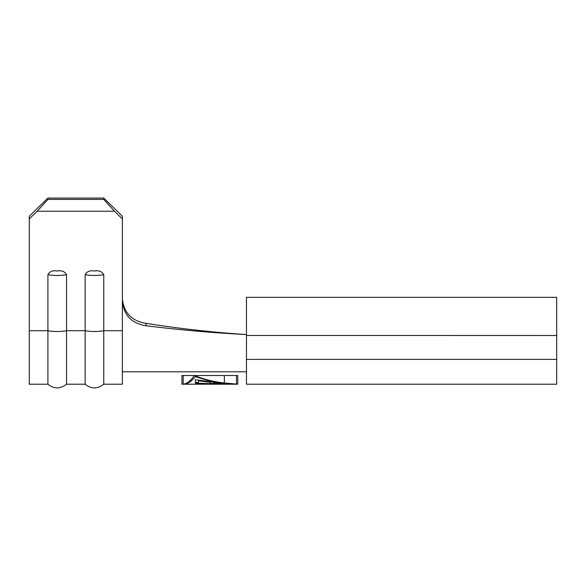 <?xml version="1.0" encoding="UTF-8"?>
<svg xmlns="http://www.w3.org/2000/svg" width="586" height="586" viewBox="0 0 586 586"><rect width="100%" height="100%" fill="white"/><g stroke="black" fill="none" stroke-linecap="round" stroke-linejoin="round"><path stroke-width="0.88" d="M85.146 274.658C87.021 271.399 90.127 270.19 94.449 271.025C98.8 270.197 101.905 271.413 103.759 274.658A13.493 2.915 180 0 1 94.449 275.464A13.493 2.915 180 0 1 85.146 274.658L85.146 384.211L66.526 384.211L66.526 274.658A13.493 2.915 180 0 1 57.223 275.464A13.493 2.915 180 0 1 47.913 274.658C49.795 271.399 52.901 270.19 57.223 271.025C61.574 270.197 64.672 271.413 66.526 274.658M114.504 211.246L103.759 199.408L103.759 198.068L122.371 216.241L122.371 218.922L114.504 211.246L37.167 211.246L29.3 218.922L29.3 384.211L47.913 384.211L47.913 274.658M246.464 335.485L246.464 384.211L556.7 384.211L556.7 297.344L246.464 297.344L246.464 334.569C212.564 332.35 179.023 328.592 145.826 323.296L146.295 325.772C179.353 329.918 212.74 332.855 246.464 334.569L246.464 335.485L556.7 335.5M224.006 384.204L197.76 384.152M194.574 384.182L229.815 384.013M195.372 382.336L195.372 379.787L226.394 383.566L223.215 383.837L223.215 383.442L213.67 382.673L213.67 383.464L210.484 383.31L210.484 382.35L198.551 380.797L198.551 382.577L195.372 382.336L195.372 379.787M236.517 384.211L224.343 383.01C214.417 382.057 204.763 379.904 195.372 376.564C191.373 381.662 187.315 384.211 183.198 384.211L236.517 384.211L236.517 375.523L237.777 375.523L237.777 384.211L225.368 383.068C214.688 382.021 204.375 379.501 194.413 375.523L194.332 375.523C190.289 381.479 186.158 384.379 181.938 384.211L181.938 375.523L183.198 375.523L183.198 384.211M195.372 383.156L226.394 384.145L195.372 383.156M146.295 325.772C131.821 323.597 123.851 315.4 122.371 301.189L122.371 330.702L103.759 330.702L103.759 384.211L122.371 384.211L122.371 368.938L122.371 384.211M122.371 298.743L122.371 298.743C123.771 312.734 131.586 320.923 145.826 323.296M122.371 218.922L122.371 322.161M103.759 198.068L47.913 198.068L47.913 199.408L37.167 211.246M29.3 218.922L29.3 216.241L47.913 198.068M103.759 199.408L47.913 199.408M29.3 330.702L47.913 330.702A13.493 2.915 0 0 0 57.223 331.508A13.493 2.915 0 0 0 66.526 330.702L85.146 330.702A13.493 2.915 0 0 0 94.449 331.508A13.493 2.915 0 0 0 103.759 330.702L103.759 274.658M236.517 375.523L183.198 375.523M195.372 375.523L195.372 376.564M224.343 375.523L224.343 383.01M226.394 383.559L226.394 383.933M213.67 382.49L213.67 383.464M198.551 380.365L198.551 380.797M122.371 330.702L122.371 368.938M246.464 384.211L246.464 359.394L556.7 359.394M122.371 371.802L246.376 371.802M47.913 384.211C54.015 389.141 60.219 389.141 66.526 384.211M85.146 384.211C91.24 389.141 97.452 389.141 103.759 384.211"/></g></svg>
